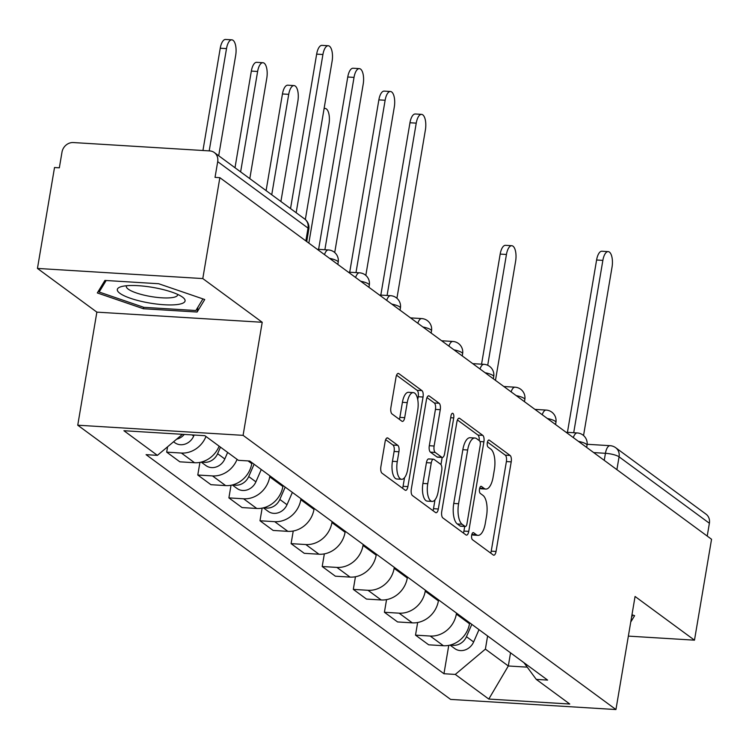<?xml version="1.0" encoding="UTF-8"?>
<svg xmlns="http://www.w3.org/2000/svg" width="749" height="749" viewBox="0 0 749 749"><rect width="100%" height="100%" fill="white"/><g stroke="black" fill="none" stroke-linecap="round" stroke-linejoin="round"><path stroke-width="1.12" d="M471.683 535.207A3.633 1.479 93.5 0 0 472.46 539.701L493.254 554.99A5.187 2.107 93.5 0 0 493.778 555.196A5.187 2.107 93.5 0 0 496.053 551.451L511.211 461.861A5.187 2.107 93.5 0 0 510.097 455.448L489.303 440.15A3.633 1.479 93.5 0 0 488.928 440.009A3.633 1.479 93.5 0 0 487.337 442.631A3.633 1.479 93.5 0 0 488.123 447.125L490.81 449.1A16.609 6.75 93.5 0 1 494.377 469.632L493.114 477.104A16.609 6.75 93.5 0 1 485.839 489.069A16.609 6.75 93.5 0 1 484.163 488.423L481.467 486.438A3.633 1.479 93.5 0 0 481.101 486.298A3.633 1.479 93.5 0 0 479.51 488.919A3.633 1.479 93.5 0 0 480.287 493.413L482.983 495.389A16.609 6.75 93.5 0 1 486.55 515.921L485.286 523.382A16.609 6.75 93.5 0 1 478.012 535.357A16.609 6.75 93.5 0 1 476.336 534.711L473.64 532.726A3.633 1.479 93.5 0 0 473.274 532.586A3.633 1.479 93.5 0 0 471.683 535.207M387.926 438.081A5.187 2.107 93.5 0 0 387.402 437.875A5.187 2.107 93.5 0 0 385.126 441.61L380.876 466.749A5.187 2.107 93.5 0 0 381.99 473.162L405.087 490.146A5.187 2.107 93.5 0 0 405.612 490.352A5.187 2.107 93.5 0 0 407.887 486.616L423.045 397.026A5.187 2.107 93.5 0 0 421.921 390.603L398.833 373.62A5.187 2.107 93.5 0 0 398.309 373.423A5.187 2.107 93.5 0 0 396.034 377.159L390.894 407.522A5.187 2.107 93.5 0 0 392.008 413.935L401.895 421.21A5.187 2.107 93.5 0 0 402.419 421.406A5.187 2.107 93.5 0 0 404.694 417.67L407.241 402.616A13.885 5.646 93.5 0 1 413.326 392.607A13.885 5.646 93.5 0 1 417.708 410.312L407.737 469.295A13.885 5.646 93.5 0 1 401.651 479.294A13.885 5.646 93.5 0 1 397.27 461.59L398.927 451.759A5.187 2.107 93.5 0 0 397.813 445.346L387.926 438.081L386.858 438.015M243.088 435.347L262.216 322.276L202.792 278.572L219.86 177.672L711.55 539.261L694.482 640.17L635.068 596.476L615.94 709.546L243.088 435.347L77.746 425.207L450.598 699.407L615.94 709.546M441.741 511.511A5.187 2.107 93.5 0 0 442.865 517.924L465.953 534.908A5.187 2.107 93.5 0 0 466.477 535.114A5.187 2.107 93.5 0 0 468.752 531.378L483.91 441.788A5.187 2.107 93.5 0 0 482.796 435.366L459.699 418.382A5.187 2.107 93.5 0 0 459.174 418.185A5.187 2.107 93.5 0 0 456.899 421.921L441.741 511.511M435.525 512.531L412.427 495.548A5.187 2.107 93.5 0 1 411.313 489.134L426.462 399.545A5.187 2.107 93.5 0 1 428.737 395.8A5.187 2.107 93.5 0 1 429.261 396.006L439.148 403.271A5.187 2.107 93.5 0 1 440.262 409.684L434.12 446.02A5.187 2.107 93.5 0 0 435.235 452.443L441.788 457.255A5.187 2.107 93.5 0 0 442.313 457.461A5.187 2.107 93.5 0 0 444.588 453.725L450.982 415.892A3.633 1.479 93.5 0 1 452.574 413.279A3.633 1.479 93.5 0 1 453.725 417.914L438.324 508.992A5.187 2.107 93.5 0 1 436.049 512.728A5.187 2.107 93.5 0 1 435.525 512.531M202.792 278.572L37.45 268.432L54.518 167.533L59.34 167.823L61.998 152.103A10.57 9.344 -53.7 0 1 73.355 142.553L209.776 150.923A10.57 9.344 -53.7 0 1 214.326 152.543L304.646 218.97A10.57 9.344 126.3 0 1 308.026 228.08L217.697 161.653A10.57 9.344 -53.7 0 0 214.326 152.543M37.45 268.432L96.864 312.136L77.746 425.207M219.86 177.672L215.038 177.373L217.697 161.653M616.895 469.651L619.067 456.824A10.57 9.344 126.3 0 0 615.687 447.715L706.007 514.142A10.57 9.344 126.3 0 1 709.387 523.251L619.067 456.824A10.57 2.453 -170.4 0 0 605.435 453.304L593.676 452.583M707.215 536.078L709.387 523.251M628.364 636.116L694.482 640.17M456.506 613.094L456.338 614.077A24.314 21.487 126.3 0 1 430.216 636.041L443.38 645.722A24.314 21.487 -53.7 0 0 469.501 623.758L469.67 622.775M443.38 645.722L428.681 644.814L415.517 635.143L417.652 622.503M430.216 636.041L415.517 635.143M386.55 599.621L384.415 612.27L397.569 621.942L412.278 622.85A24.314 21.487 -53.7 0 0 438.399 600.876L438.558 599.893M425.404 590.221L425.235 591.204A24.314 21.487 126.3 0 1 399.114 613.169L384.415 612.27M355.447 576.749L353.313 589.388L366.467 599.069L381.166 599.968A24.314 21.487 -53.7 0 0 407.287 578.003L407.456 577.02M394.292 567.349L394.133 568.332A24.314 21.487 126.3 0 1 368.012 590.296L353.313 589.388M324.345 553.876L322.201 566.516L335.365 576.196L350.064 577.095A24.314 21.487 -53.7 0 0 376.185 555.131L376.354 554.148M363.19 544.467L363.022 545.45A24.314 21.487 126.3 0 1 336.91 567.414L322.201 566.516M293.233 531.004L291.099 543.643L304.263 553.324L318.962 554.223A24.314 21.487 -53.7 0 0 345.083 532.258L345.252 531.275M332.088 521.594L331.919 522.577A24.314 21.487 126.3 0 1 305.798 544.542L291.099 543.643M262.131 508.131L259.997 520.77L273.151 530.442L287.859 531.35A24.314 21.487 -53.7 0 0 313.981 509.386L314.14 508.402M300.986 498.722L300.817 499.705A24.314 21.487 126.3 0 1 274.696 521.669L259.997 520.77M231.029 485.249L228.894 497.888L242.049 507.569L256.757 508.468A24.314 21.487 -53.7 0 0 282.869 486.504L283.038 485.521M269.883 475.849L269.715 476.832A24.314 21.487 126.3 0 1 243.594 498.797L228.894 497.888M199.927 462.376L197.783 475.016L210.946 484.697L225.646 485.595A24.314 21.487 -53.7 0 0 251.767 463.631L251.936 462.648M237.077 459.362A24.314 21.487 126.3 0 1 212.491 475.924L197.783 475.016M167.589 446.797L166.681 452.143L179.844 461.824L194.543 462.723A24.314 21.487 -53.7 0 0 219.129 446.161M205.975 436.48A24.314 21.487 126.3 0 1 181.389 453.042L166.681 452.143M487.608 635.967L485.389 649.121L508.318 665.983L527.23 667.144M510.537 652.828L508.318 665.983L488.788 699.06L455.289 674.428L485.389 649.121M523.935 662.678L536.275 679.399L569.774 704.032L488.788 699.06M182.428 434.317L157.402 455.364L146.083 454.662L443.96 673.735L455.289 674.428M157.402 455.364L123.913 430.722L204.898 435.693L238.388 460.326L249.717 461.019L547.603 680.092L536.275 679.399M630.742 622.035L634.618 615.669L631.969 614.76M262.216 322.276L96.864 312.136M104.926 280.435L97.314 292.943L143.415 308.738L197.127 312.033L204.739 299.525L158.648 283.731L104.926 280.435M448.763 645.376L443.96 673.735M197.961 307.081L197.127 312.033M143.658 307.277L143.415 308.738M471.804 534.608A16.609 6.75 93.5 0 0 473.19 535.058L478.012 535.357M479.632 488.32A16.609 6.75 93.5 0 0 481.017 488.769L485.839 489.069M490.698 553.108A5.187 2.107 93.5 0 0 491.232 551.152L506.39 461.571A5.187 2.107 93.5 0 0 505.275 455.149L487.459 442.05M479.21 440.562A5.187 2.107 93.5 0 0 477.974 435.075L457.433 419.964M463.397 533.035A5.187 2.107 93.5 0 0 463.931 531.078L464.717 526.463M464.979 526.36A3.633 1.479 93.5 0 0 465.344 526.5A3.633 1.479 93.5 0 0 466.936 523.888L480.24 445.243A3.633 1.479 93.5 0 0 479.463 440.749L476.626 438.671A16.609 6.75 93.5 0 0 474.941 438.015A16.609 6.75 93.5 0 0 467.666 449.99L458.575 503.74A16.609 6.75 93.5 0 0 462.142 524.272L464.979 526.36L460.158 526.06A3.633 1.479 93.5 0 0 460.523 526.21A3.633 1.479 93.5 0 0 460.907 526.107M474.941 438.015L470.129 437.725A16.609 6.75 93.5 0 0 462.845 449.69L467.666 449.99M460.158 526.06L457.321 523.982A16.609 6.75 93.5 0 1 453.754 503.44L462.845 449.69M426.996 397.588L434.326 402.981L439.148 403.271M442.313 457.461L437.491 457.171A5.187 2.107 93.5 0 1 436.967 456.965L430.413 452.143A5.187 2.107 93.5 0 1 429.299 445.73L435.441 409.394A5.187 2.107 93.5 0 0 434.326 402.981M442.163 457.452L440.964 464.586M435 499.817L433.502 508.693L438.324 508.992M427.745 483.723A13.885 5.646 93.5 0 0 432.126 501.427A13.885 5.646 93.5 0 0 438.212 491.428L441.723 470.644A5.187 2.107 93.5 0 0 440.609 464.23L434.055 459.409A5.187 2.107 93.5 0 0 433.531 459.203A5.187 2.107 93.5 0 0 431.255 462.948L427.745 483.723L422.923 483.423A13.885 5.646 93.5 0 0 427.305 501.137L432.126 501.427M429.233 459.109A5.187 2.107 93.5 0 0 428.709 458.912A5.187 2.107 93.5 0 0 426.434 462.648L431.255 462.948M422.923 483.423L426.434 462.648M432.969 510.649A5.187 2.107 93.5 0 0 433.502 508.693M401.651 479.294L396.83 479.004A13.885 5.646 93.5 0 1 392.448 461.3L394.105 451.469A5.187 2.107 93.5 0 0 392.991 445.046L385.66 439.663M413.326 392.607L408.505 392.307A13.885 5.646 93.5 0 0 402.419 402.316L407.241 402.616M399.339 419.328A5.187 2.107 93.5 0 0 399.872 417.371L402.419 402.316M417.736 399.582L418.223 396.727A5.187 2.107 93.5 0 0 417.109 390.313L396.567 375.202M402.531 488.273A5.187 2.107 93.5 0 0 403.065 486.316L404.526 477.684M495.473 380.361L515.621 261.214A12.162 4.943 93.5 0 0 511.782 245.709A12.162 4.943 93.5 0 0 506.446 254.473L487.711 365.269M471.823 624.357L466.458 636.687A13.22 11.675 126.3 0 1 450.804 644.889M479.004 629.637L473.63 641.968A13.22 11.675 126.3 0 1 454.746 648.568L450.027 645.104M481.56 364.183L500.182 254.089A12.162 4.943 -86.5 0 1 505.509 245.326L511.782 245.709M567.442 432.351L596.597 259.997A12.162 4.943 -86.5 0 1 601.924 251.233L608.188 251.617A12.162 4.943 93.5 0 0 602.861 260.38L573.706 432.735M583.546 435.525L612.036 267.131A12.162 4.943 93.5 0 0 608.188 251.617M632.821 615.051L631.585 617.082M178.093 304.431A34.36 7.967 -170.4 0 0 182.606 297.194A34.36 7.967 -170.4 0 0 155.745 287.944A34.36 7.967 -170.4 0 0 124.306 286.006A34.36 7.967 -170.4 0 0 120.889 286.755A34.36 7.967 -170.4 0 0 133.191 299.179A34.36 7.967 -170.4 0 0 178.093 304.431M126.525 285.743A26.018 6.029 -170.4 0 0 126.328 286.258A26.018 6.029 -170.4 0 0 143.246 294.947A26.018 6.029 -170.4 0 0 172.336 297.578A26.018 6.029 -170.4 0 0 177.635 294.937A26.018 6.029 -170.4 0 0 177.616 294.385M99.645 289.105L99.158 292.026L106.171 280.51M202.942 298.907L195.863 310.526L143.817 307.333L99.158 292.026M308.841 243.107L328.998 123.969A12.162 4.943 93.5 0 0 325.15 108.455A12.162 4.943 93.5 0 0 324.074 108.68M285.2 487.112L279.826 499.443A13.22 11.675 126.3 0 1 264.182 507.644M292.372 492.393L287.007 504.723A13.22 11.675 126.3 0 1 268.114 511.324L263.395 507.85M380.82 295.097L409.965 122.752A12.162 4.943 -86.5 0 1 415.302 113.988L421.565 114.372A12.162 4.943 93.5 0 0 416.238 123.136L387.083 295.481M396.923 298.28L425.404 129.877A12.162 4.943 93.5 0 0 421.565 114.372M280.903 201.509L297.887 101.096A12.162 4.943 93.5 0 0 294.048 85.583A12.162 4.943 93.5 0 0 288.721 94.346L271.737 194.768M254.098 464.24L248.724 476.57A13.22 11.675 126.3 0 1 233.079 484.772M261.27 469.52L255.905 481.85A13.22 11.675 126.3 0 1 237.012 488.442L232.293 484.978M266.101 190.63L282.448 93.962A12.162 4.943 -86.5 0 1 287.785 85.199L294.048 85.583M349.708 272.224L378.863 99.879A12.162 4.943 -86.5 0 1 384.19 91.116L390.463 91.5A12.162 4.943 93.5 0 0 385.126 100.263L355.981 272.608M365.821 275.407L394.302 107.004A12.162 4.943 93.5 0 0 390.463 91.5M249.801 178.637L266.784 78.224A12.162 4.943 93.5 0 0 262.946 62.71A12.162 4.943 93.5 0 0 257.619 71.473L240.626 171.895M220.468 447.144L217.622 453.697A13.22 11.675 126.3 0 1 201.977 461.899M227.649 452.424L224.803 458.968A13.22 11.675 126.3 0 1 205.909 465.569L201.191 462.105M234.999 167.748L251.346 71.089A12.162 4.943 -86.5 0 1 256.682 62.326L262.946 62.71M318.606 249.351L347.761 77.007A12.162 4.943 -86.5 0 1 353.088 68.234L359.351 68.627A12.162 4.943 93.5 0 0 354.024 77.39L324.879 249.735M334.719 252.535L363.199 84.131A12.162 4.943 93.5 0 0 359.351 68.627M218.699 155.764L235.682 55.342A12.162 4.943 93.5 0 0 231.844 39.837A12.162 4.943 93.5 0 0 226.507 48.601L209.205 150.886M194.16 435.038L193.691 436.096A13.22 11.675 126.3 0 1 174.798 442.696L173.553 441.779M184.282 434.429A13.22 11.675 126.3 0 1 176.652 439.176M202.942 150.502L220.243 48.217A12.162 4.943 -86.5 0 1 225.571 39.454L231.844 39.837M290.528 208.587L316.658 54.125A12.162 4.943 -86.5 0 1 321.986 45.361L328.249 45.745A12.162 4.943 93.5 0 0 322.922 54.508L296.164 212.735M305.33 219.513L332.097 61.259A12.162 4.943 93.5 0 0 328.249 45.745M604.246 460.354L605.435 453.304A10.57 4.297 93.5 0 1 610.07 445.683L587.15 444.279M212.491 475.924L225.646 485.595M243.594 498.797L256.757 508.468M274.696 521.669L287.859 531.35M305.798 544.542L318.962 554.223M336.91 567.414L350.064 577.095M368.012 590.296L381.166 599.968M399.114 613.169L412.278 622.85M181.389 453.042L194.543 462.723M248.078 460.925L251.767 463.631M269.715 476.832L282.869 486.504M300.817 499.705L313.981 509.386M331.919 522.577L345.083 532.258M363.022 545.45L376.185 555.131M394.133 568.332L407.287 578.003M425.235 591.204L438.399 600.876M456.338 614.077L469.501 623.758M586.664 447.425L587.029 445.262A10.57 2.453 -170.4 0 0 578.397 441.339M573.331 437.613A10.57 4.297 -86.5 0 1 577.254 432.95L566.047 432.257M555.561 424.552L555.927 422.389A10.57 2.453 -170.4 0 0 547.285 418.466M524.459 401.67L524.824 399.517A10.57 2.453 -170.4 0 0 516.183 395.594M493.348 378.797L493.713 376.644A10.57 2.453 -170.4 0 0 485.08 372.712M462.245 355.925L462.61 353.762A10.57 2.453 -170.4 0 0 453.978 349.839M431.143 333.052L431.508 330.889A10.57 2.453 -170.4 0 0 422.876 326.967M400.041 310.18L400.406 308.017A10.57 2.453 -170.4 0 0 391.764 304.094M368.939 287.298L369.304 285.144A10.57 2.453 -170.4 0 0 360.662 281.221M337.827 264.425L338.192 262.272A10.57 2.453 -170.4 0 0 329.56 258.339M542.229 414.74A10.57 4.297 -86.5 0 1 546.152 410.077L534.945 409.385M511.118 391.867A10.57 4.297 -86.5 0 1 515.04 387.196L503.843 386.512M480.015 368.995A10.57 4.297 -86.5 0 1 483.938 364.323L472.731 363.639M448.913 346.122A10.57 4.297 -86.5 0 1 452.836 341.45L441.629 340.767M417.811 323.24A10.57 4.297 -86.5 0 1 421.734 318.578L410.527 317.885M386.699 300.368A10.57 4.297 -86.5 0 1 390.622 295.696L379.425 295.012M355.597 277.495A10.57 4.297 -86.5 0 1 359.52 272.823L348.313 272.14M324.495 254.623A10.57 4.297 -86.5 0 1 328.418 249.951L317.211 249.267M305.854 240.906L308.026 228.08A10.57 2.453 -170.4 0 1 308.803 229.25A10.57 10.57 0 0 0 304.646 218.97M471.851 534.43L476.336 534.711M480.718 486.391L481.467 486.438M479.678 488.142L484.163 488.423M488.554 440.112L489.303 440.15M505.275 455.149L510.097 455.448M506.39 461.571L511.211 461.861M491.232 551.152L496.053 551.451M472.891 532.679L473.64 532.726M458.631 418.317L459.699 418.382M477.974 435.075L482.796 435.366M479.997 441.545L483.91 441.788M463.931 531.078L468.752 531.378M453.754 503.44L458.575 503.74M457.321 523.982L462.142 524.272M428.194 395.94L429.261 396.006M435.441 409.394L440.262 409.684M429.299 445.73L434.12 446.02M430.413 452.143L435.235 452.443M436.967 456.965L441.788 457.255M450.673 417.727L453.725 417.914M392.991 445.046L397.813 445.346M394.105 451.469L398.927 451.759M392.448 461.3L397.27 461.59M399.872 417.371L404.694 417.67M397.766 373.554L398.833 373.62M417.109 390.313L421.921 390.603M418.223 396.727L423.045 397.026M403.065 486.316L407.887 486.616M473.63 641.968L466.458 636.687M500.182 254.089L506.446 254.473M602.861 260.38L596.597 259.997M287.007 504.723L279.826 499.443M416.238 123.136L409.965 122.752M255.905 481.85L248.724 476.57M282.448 93.962L288.721 94.346M385.126 100.263L378.863 99.879M224.803 458.968L217.622 453.697M251.346 71.089L257.619 71.473M354.024 77.39L347.761 77.007M193.691 436.096L192.072 434.907M220.243 48.217L226.507 48.601M322.922 54.508L316.658 54.125M587.029 445.262A10.57 10.57 0 0 0 577.254 432.95M555.927 422.389A10.57 10.57 0 0 0 546.152 410.077M524.824 399.517A10.57 10.57 0 0 0 515.04 387.196M493.713 376.644A10.57 10.57 0 0 0 483.938 364.323M462.61 353.762A10.57 10.57 0 0 0 452.836 341.45M431.508 330.889A10.57 10.57 0 0 0 421.734 318.578M400.406 308.017A10.57 10.57 0 0 0 390.622 295.696M369.304 285.144A10.57 10.57 0 0 0 359.52 272.823M338.192 262.272A10.57 10.57 0 0 0 328.418 249.951M306.725 241.553L308.803 229.25M615.687 447.715A10.57 10.57 0 0 0 610.07 445.683M460.523 526.21L465.344 526.5M428.709 458.912L433.531 459.203M324.12 108.399L325.15 108.455"/></g></svg>
